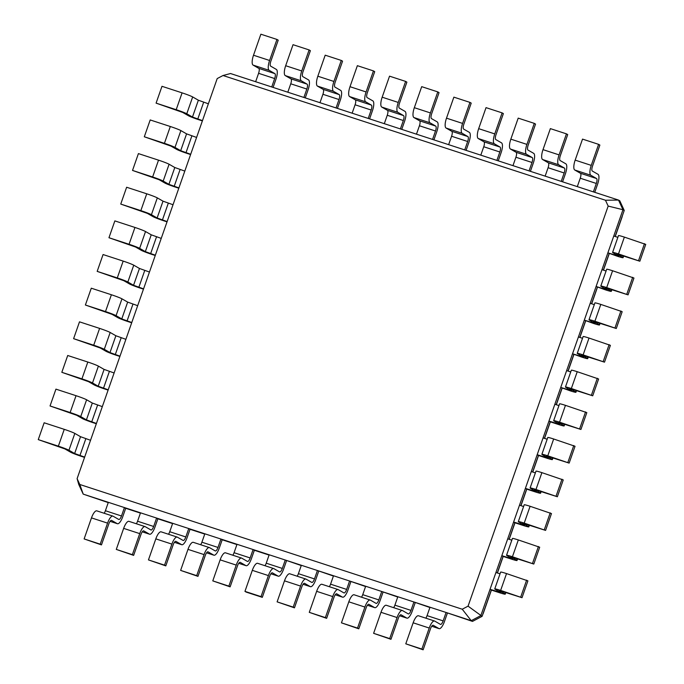 <?xml version="1.0" encoding="UTF-8"?>
<svg xmlns="http://www.w3.org/2000/svg" width="684" height="684" viewBox="0 0 684 684"><rect width="100%" height="100%" fill="white"/><g stroke="black" fill="none" stroke-linecap="round" stroke-linejoin="round"><path stroke-width="1.03" d="M605.468 200.241L223.018 75.514L217.204 78.575L77.104 478.646L79.797 484.486L462.247 609.222L468.061 606.152L608.17 206.081L605.468 200.241L618.516 200.07L577.305 186.629L580.246 178.216A4.463 1.436 108.1 0 0 580.451 173.283L574.757 170.008A8.935 2.864 -71.9 0 1 575.167 160.133L582.529 139.108L598.611 144.35L599.877 145.076L592.515 166.109A4.463 1.436 108.1 0 0 592.31 171.043L598.013 174.317A8.935 2.864 -71.9 0 1 597.594 184.193L594.747 192.315M593.387 191.871L596.328 183.466A4.463 1.436 108.1 0 0 596.534 178.524L590.839 175.249A8.935 2.864 -71.9 0 1 591.25 165.383L598.611 144.35M223.018 75.514L230.508 73.53L255.645 81.721L258.586 73.308A4.463 1.436 108.1 0 0 258.791 68.374L253.097 65.1A8.935 2.864 -71.9 0 1 253.507 55.233L260.869 34.2L276.952 39.441L278.217 40.176L270.855 61.201A4.463 1.436 108.1 0 0 270.65 66.134L276.353 69.417A8.935 2.864 -71.9 0 1 275.934 79.284L273.087 87.415M577.305 186.629L255.645 81.721M618.516 200.07L619.781 200.797L624.236 210.45L622.97 209.723L618.516 200.07M608.17 206.081L622.97 209.723L613.77 236.014L617.866 237.348M271.728 86.971L274.669 78.557A4.463 1.436 108.1 0 0 274.874 73.624L269.18 70.341A8.935 2.864 -71.9 0 1 269.59 60.474L276.952 39.441M561.222 181.38L564.163 172.975A4.463 1.436 108.1 0 0 564.368 168.033L558.674 164.758A8.935 2.864 -71.9 0 1 559.084 154.892L566.446 133.859L567.711 134.586L560.35 155.619A4.463 1.436 108.1 0 0 560.145 160.552L565.848 163.835A8.935 2.864 -71.9 0 1 565.429 173.702L562.581 181.833M545.139 176.139L548.081 167.725A4.463 1.436 108.1 0 0 548.286 162.792L542.592 159.517A8.935 2.864 -71.9 0 1 543.002 149.642L550.364 128.618L566.446 133.859M303.893 97.461L306.834 89.048A4.463 1.436 108.1 0 0 307.039 84.115L301.345 80.832A8.935 2.864 -71.9 0 1 301.755 70.965L309.117 49.932L310.382 50.667L303.021 71.692A4.463 1.436 108.1 0 0 302.815 76.625L308.518 79.908A8.935 2.864 -71.9 0 1 308.099 89.775L305.261 97.906M287.81 92.212L290.751 83.799A4.463 1.436 108.1 0 0 290.957 78.865L285.262 75.591A8.935 2.864 -71.9 0 1 285.673 65.724L293.034 44.691L309.117 49.932M529.048 170.889L531.998 162.484A4.463 1.436 108.1 0 0 532.203 157.542L526.5 154.268A8.935 2.864 -71.9 0 1 526.919 144.401L534.281 123.368L535.546 124.095L528.185 145.128A4.463 1.436 108.1 0 0 527.98 150.061L533.674 153.344A8.935 2.864 -71.9 0 1 533.264 163.211L530.416 171.342M512.966 165.648L515.916 157.234A4.463 1.436 108.1 0 0 516.121 152.301L510.418 149.026A8.935 2.864 -71.9 0 1 510.837 139.151L518.198 118.127L534.281 123.368M336.058 107.952L338.999 99.539A4.463 1.436 108.1 0 0 339.213 94.606L333.51 91.323A8.935 2.864 -71.9 0 1 333.92 81.456L341.282 60.423L342.556 61.158L335.186 82.183A4.463 1.436 108.1 0 0 334.98 87.116L340.683 90.399A8.935 2.864 -71.9 0 1 340.273 100.266L337.426 108.397M319.975 102.703L322.916 94.289A4.463 1.436 108.1 0 0 323.122 89.356L317.427 86.081A8.935 2.864 -71.9 0 1 317.838 76.215L325.199 55.182L341.282 60.423M496.883 160.398L499.833 151.993A4.463 1.436 108.1 0 0 500.038 147.06L494.335 143.777A8.935 2.864 -71.9 0 1 494.754 133.91L502.116 112.877L503.381 113.604L496.02 134.637A4.463 1.436 108.1 0 0 495.814 139.57L501.509 142.853A8.935 2.864 -71.9 0 1 501.098 152.72L498.251 160.851M480.801 155.157L483.75 146.744A4.463 1.436 108.1 0 0 483.956 141.81L478.253 138.536A8.935 2.864 -71.9 0 1 478.672 128.66L486.033 107.636L502.116 112.877M368.223 118.443L371.173 110.03A4.463 1.436 108.1 0 0 371.378 105.097L365.675 101.813A8.935 2.864 -71.9 0 1 366.085 91.947L373.455 70.914L374.721 71.649L367.351 92.673A4.463 1.436 108.1 0 0 367.146 97.607L372.848 100.89A8.935 2.864 -71.9 0 1 372.438 110.757L369.591 118.888M352.14 113.193L355.082 104.78A4.463 1.436 108.1 0 0 355.295 99.847L349.592 96.572A8.935 2.864 -71.9 0 1 350.003 86.706L357.364 65.673L373.455 70.914M464.718 149.916L467.668 141.502A4.463 1.436 108.1 0 0 467.873 136.569L462.17 133.286A8.935 2.864 -71.9 0 1 462.581 123.419L469.951 102.386L471.216 103.122L463.855 124.146A4.463 1.436 108.1 0 0 463.649 129.079L469.344 132.363A8.935 2.864 -71.9 0 1 468.933 142.229L466.086 150.36M448.636 144.666L451.585 136.253A4.463 1.436 108.1 0 0 451.791 131.319L446.088 128.045A8.935 2.864 -71.9 0 1 446.498 118.17L453.868 97.145L469.951 102.386M400.388 128.934L403.338 120.521A4.463 1.436 108.1 0 0 403.543 115.587L397.84 112.304A8.935 2.864 -71.9 0 1 398.25 102.438L405.621 81.405L406.886 82.14L399.516 103.164A4.463 1.436 108.1 0 0 399.311 108.098L405.013 111.381A8.935 2.864 -71.9 0 1 404.603 121.248L401.756 129.379M384.305 123.684L387.255 115.271A4.463 1.436 108.1 0 0 387.46 110.338L381.757 107.063A8.935 2.864 -71.9 0 1 382.168 97.196L389.538 76.163L405.621 81.405M432.553 139.425L435.503 131.012A4.463 1.436 108.1 0 0 435.708 126.078L430.005 122.795A8.935 2.864 -71.9 0 1 430.416 112.928L437.786 91.895L439.051 92.631L431.689 113.655A4.463 1.436 108.1 0 0 431.476 118.588L437.179 121.872A8.935 2.864 -71.9 0 1 436.768 131.738L433.921 139.869M416.471 134.175L419.42 125.762A4.463 1.436 108.1 0 0 419.625 120.829L413.923 117.554A8.935 2.864 -71.9 0 1 414.333 107.687L421.703 86.654L437.786 91.895M77.104 478.646L78.763 484.469L83.217 494.13L471.225 620.67L480.835 615.6L613.77 236.014M79.797 484.486L83.217 494.13L108.252 502.603M462.247 609.222L471.225 620.67L472.49 621.397L482.1 616.335L491.309 590.044L490.043 589.317L501.03 592.686L495.139 589.249A8.935 0.564 19.3 0 1 494.746 588.915A8.935 0.564 19.3 0 1 500.645 590.412L522.012 597.696L498.961 590.395L504.86 593.832A8.935 0.564 19.3 0 1 505.245 594.165A8.935 0.564 19.3 0 1 499.354 592.669L491.309 590.044M468.061 606.152L482.1 616.335M615.13 236.459L624.236 210.45M208.372 103.797L198.36 100.215L192.666 96.94A8.935 0.564 -160.7 0 0 182.089 92.862L161.988 86.304L156.089 103.13L182.748 112.45L188.451 115.733A8.935 0.564 -160.7 0 0 199.027 119.811L202.378 120.906M202.481 120.623L192.469 117.041L186.775 113.766A8.935 0.564 -160.7 0 0 176.198 109.688L156.089 103.13M90.536 440.274L80.532 436.7L74.83 433.417A8.935 0.564 -160.7 0 0 64.253 429.338L44.152 422.78L38.261 439.607L64.92 448.935L70.614 452.209A8.935 0.564 -160.7 0 0 81.191 456.288L84.542 457.382M84.645 457.1L74.641 453.518L68.939 450.243A8.935 0.564 -160.7 0 0 58.362 446.165L38.261 439.607M196.59 137.441L186.578 133.867L180.884 130.584A8.935 0.564 -160.7 0 0 170.307 126.506L150.198 119.948L144.307 136.774L170.966 146.102L176.669 149.377A8.935 0.564 -160.7 0 0 187.245 153.455L190.597 154.55M190.691 154.268L180.687 150.694L174.984 147.411A8.935 0.564 -160.7 0 0 164.417 143.332L144.307 136.774M102.318 406.629L92.314 403.047L86.611 399.772A8.935 0.564 -160.7 0 0 76.035 395.694L55.934 389.136L50.043 405.963L76.702 415.282L82.405 418.565A8.935 0.564 -160.7 0 0 92.973 422.644L96.333 423.738M96.427 423.456L86.423 419.873L80.721 416.599A8.935 0.564 -160.7 0 0 70.144 412.52L50.043 405.963M184.8 171.094L174.796 167.512L169.093 164.237A8.935 0.564 -160.7 0 0 158.526 160.159L138.416 153.601L132.525 170.427L159.184 179.747L164.887 183.03A8.935 0.564 -160.7 0 0 175.463 187.108L178.815 188.203M178.909 187.92L168.905 184.338L163.202 181.063A8.935 0.564 -160.7 0 0 152.626 176.985L132.525 170.427M114.1 372.977L104.096 369.403L98.393 366.128A8.935 0.564 -160.7 0 0 87.817 362.041L67.716 355.492L61.825 372.31L88.484 381.638L94.187 384.912A8.935 0.564 -160.7 0 0 104.763 388.991L108.115 390.085M108.209 389.803L98.205 386.229L92.502 382.946A8.935 0.564 -160.7 0 0 81.926 378.868L61.825 372.31M173.018 204.738L163.014 201.164L157.311 197.881A8.935 0.564 -160.7 0 0 146.735 193.803L126.634 187.245L120.743 204.071L147.402 213.399L153.105 216.674A8.935 0.564 -160.7 0 0 163.673 220.752L167.033 221.847M167.127 221.565L157.123 217.982L151.421 214.708A8.935 0.564 -160.7 0 0 140.844 210.629L120.743 204.071M125.89 339.332L115.878 335.75L110.175 332.475A8.935 0.564 -160.7 0 0 99.608 328.397L79.498 321.839L73.607 338.666L100.266 347.985L105.969 351.268A8.935 0.564 -160.7 0 0 116.545 355.347L119.897 356.441M119.991 356.159L109.987 352.576L104.284 349.302A8.935 0.564 -160.7 0 0 93.717 345.223L73.607 338.666M161.236 238.391L151.232 234.809L145.53 231.534A8.935 0.564 -160.7 0 0 134.953 227.456L114.852 220.898L108.961 237.724L135.62 247.044L141.314 250.318A8.935 0.564 -160.7 0 0 151.891 254.405L155.242 255.491M155.345 255.209L145.341 251.635L139.639 248.36A8.935 0.564 -160.7 0 0 129.062 244.273L108.961 237.724M137.672 305.688L127.66 302.106L121.966 298.831A8.935 0.564 -160.7 0 0 111.389 294.753L91.288 288.195L85.389 305.013L112.048 314.341L117.751 317.615A8.935 0.564 -160.7 0 0 128.327 321.694L131.679 322.788M131.781 322.506L121.769 318.932L116.075 315.649A8.935 0.564 -160.7 0 0 105.498 311.571L85.389 305.013M149.454 272.035L139.451 268.461L133.748 265.178A8.935 0.564 -160.7 0 0 123.171 261.1L103.07 254.542L97.179 271.368L123.83 280.697L129.532 283.971A8.935 0.564 -160.7 0 0 140.109 288.049L143.46 289.144M143.563 288.862L133.551 285.279L127.857 282.005A8.935 0.564 -160.7 0 0 117.28 277.926L97.179 271.368M430.014 607.23L427.064 615.643L443.146 620.884L446.096 612.471L472.49 621.397M108.346 502.321L105.404 510.734A4.463 1.436 -71.9 0 1 104.165 513.265M125.702 508.298L124.437 507.571L121.487 515.984A4.463 1.436 -71.9 0 1 118.836 519.498A4.463 1.436 -71.9 0 1 118.751 519.455L113.048 516.181A8.935 2.864 108.1 0 0 112.869 516.104A8.935 2.864 108.1 0 0 107.568 523.132L100.206 544.165L101.471 544.891L108.833 523.867A4.463 1.436 -71.9 0 1 111.483 520.344A4.463 1.436 -71.9 0 1 111.578 520.387L117.272 523.662A8.935 2.864 108.1 0 0 117.451 523.739A8.935 2.864 108.1 0 0 122.752 516.711L125.702 508.298L140.417 513.094M397.84 596.739L394.899 605.152L410.981 610.393L413.923 601.98L429.911 607.512M140.519 512.812L137.57 521.225A4.463 1.436 -71.9 0 1 136.33 523.756M157.867 518.788L156.602 518.062L153.652 526.475A4.463 1.436 -71.9 0 1 151.002 529.989A4.463 1.436 -71.9 0 1 150.916 529.946L145.213 526.671A8.935 2.864 108.1 0 0 145.034 526.594A8.935 2.864 108.1 0 0 139.733 533.623L132.371 554.656L133.637 555.382L140.998 534.358A4.463 1.436 -71.9 0 1 143.649 530.835A4.463 1.436 -71.9 0 1 143.743 530.878L149.437 534.153A8.935 2.864 108.1 0 0 149.616 534.23A8.935 2.864 108.1 0 0 154.917 527.202L157.867 518.788L172.582 523.585M365.675 586.248L362.734 594.661L378.816 599.902L381.757 591.489L397.746 597.021M172.684 523.303L169.735 531.716A4.463 1.436 -71.9 0 1 168.495 534.247M190.032 529.279L188.767 528.552L185.817 536.957A4.463 1.436 -71.9 0 1 183.167 540.48A4.463 1.436 -71.9 0 1 183.081 540.437L177.378 537.162A8.935 2.864 108.1 0 0 177.199 537.085A8.935 2.864 108.1 0 0 171.898 544.113L164.536 565.146L165.802 565.873L173.163 544.849A4.463 1.436 -71.9 0 1 175.814 541.326A4.463 1.436 -71.9 0 1 175.908 541.369L181.602 544.644A8.935 2.864 108.1 0 0 181.782 544.721A8.935 2.864 108.1 0 0 187.083 537.692L190.032 529.279L204.747 534.076M333.51 575.757L330.569 584.17L346.651 589.411L349.592 580.998L365.581 586.53M204.849 533.794L201.9 542.207A4.463 1.436 -71.9 0 1 200.66 544.738M222.197 539.77L220.932 539.043L217.982 547.448A4.463 1.436 -71.9 0 1 215.332 550.971A4.463 1.436 -71.9 0 1 215.246 550.928L209.543 547.653A8.935 2.864 108.1 0 0 209.372 547.576A8.935 2.864 108.1 0 0 204.063 554.604L196.701 575.637L197.967 576.364L205.328 555.34A4.463 1.436 -71.9 0 1 207.987 551.817A4.463 1.436 -71.9 0 1 208.073 551.86L213.776 555.134A8.935 2.864 108.1 0 0 213.947 555.211A8.935 2.864 108.1 0 0 219.248 548.183L222.197 539.77L236.912 544.567M301.345 565.266L298.404 573.679L314.486 578.921L317.427 570.516L333.416 576.039M237.015 544.284L234.065 552.698A4.463 1.436 -71.9 0 1 232.825 555.228M254.362 550.261L253.097 549.534L250.147 557.939A4.463 1.436 -71.9 0 1 247.497 561.461A4.463 1.436 -71.9 0 1 247.411 561.419L241.708 558.144A8.935 2.864 108.1 0 0 241.537 558.067A8.935 2.864 108.1 0 0 236.228 565.095L228.866 586.128L230.132 586.855L237.502 565.83A4.463 1.436 -71.9 0 1 240.152 562.308A4.463 1.436 -71.9 0 1 240.238 562.351L245.941 565.625A8.935 2.864 108.1 0 0 246.112 565.702A8.935 2.864 108.1 0 0 251.421 558.674L254.362 550.261L269.077 555.057M269.18 554.775L266.23 563.188L282.312 568.43L285.262 560.025L301.251 565.548M495.934 572.491L500.03 573.833M607.879 252.841L618.866 256.209L612.967 252.764A8.935 0.564 19.3 0 1 612.582 252.439A8.935 0.564 19.3 0 1 618.481 253.926L639.848 261.22L616.797 253.909L622.688 257.355A8.935 0.564 19.3 0 1 623.081 257.68A8.935 0.564 19.3 0 1 617.182 256.184L607.879 252.841M506.536 555.271A8.935 0.564 19.3 0 1 512.427 556.759L518.318 539.941A8.935 0.564 19.3 0 0 512.427 538.445L506.536 555.271A8.935 0.564 19.3 0 0 506.921 555.596L512.812 559.042L501.825 555.664L503.091 556.4L497.302 572.936M603.348 270.103L609.145 253.567M507.716 538.847L511.82 540.18M596.089 286.485L607.084 289.854L601.185 286.416A8.935 0.564 19.3 0 1 600.8 286.083A8.935 0.564 19.3 0 1 606.699 287.579L628.066 294.864L605.015 287.562L610.906 290.999A8.935 0.564 19.3 0 1 611.299 291.333A8.935 0.564 19.3 0 1 605.4 289.836L596.089 286.485M601.98 269.658L606.084 271.001M518.318 521.618A8.935 0.564 19.3 0 1 524.209 523.115L530.1 506.288A8.935 0.564 19.3 0 0 524.209 504.792L518.318 521.618A8.935 0.564 19.3 0 0 518.703 521.952L524.594 525.389L513.607 522.02L514.872 522.747L509.084 539.291M591.566 303.756L597.363 287.212M519.498 505.194L523.602 506.536M584.307 320.129L595.302 323.506L589.403 320.061A8.935 0.564 19.3 0 1 589.018 319.736A8.935 0.564 19.3 0 1 594.909 321.224L616.284 328.508L593.233 321.206L599.124 324.652A8.935 0.564 19.3 0 1 599.509 324.977A8.935 0.564 19.3 0 1 593.618 323.481L584.307 320.129M590.198 303.311L594.302 304.645M530.1 487.974A8.935 0.564 19.3 0 1 535.991 489.47L541.89 472.644A8.935 0.564 19.3 0 0 535.991 471.148L530.1 487.974A8.935 0.564 19.3 0 0 530.485 488.299L536.384 491.745L525.389 488.376L526.654 489.103L520.866 505.638M579.784 337.4L585.572 320.864M531.28 471.55L535.384 472.883M572.525 353.782L583.512 357.151L577.621 353.705A8.935 0.564 19.3 0 1 577.236 353.38A8.935 0.564 19.3 0 1 583.127 354.876L604.502 362.161L581.451 354.859L587.342 358.296A8.935 0.564 19.3 0 1 587.727 358.63A8.935 0.564 19.3 0 1 581.836 357.133L572.525 353.782M578.416 336.956L582.52 338.289M541.882 454.321A8.935 0.564 19.3 0 1 547.781 455.818L553.672 438.991A8.935 0.564 19.3 0 0 547.773 437.503L541.882 454.321A8.935 0.564 19.3 0 0 542.267 454.655L548.166 458.092L537.179 454.723L538.445 455.45L532.648 471.994M568.002 371.053L573.79 354.509M543.07 437.897L547.166 439.239M560.743 387.426L571.73 390.795L565.839 387.358A8.935 0.564 19.3 0 1 565.446 387.024A8.935 0.564 19.3 0 1 571.345 388.521L592.712 395.805L569.661 388.503L575.56 391.949A8.935 0.564 19.3 0 1 575.945 392.274A8.935 0.564 19.3 0 1 570.054 390.778L560.743 387.426M566.634 370.608L570.73 371.942M553.664 420.677A8.935 0.564 19.3 0 1 559.563 422.173L565.454 405.347A8.935 0.564 19.3 0 0 559.555 403.851L553.664 420.677A8.935 0.564 19.3 0 0 554.057 421.002L559.948 424.448L548.961 421.079L550.227 421.806L544.43 438.35M556.22 404.697L562.009 388.153M554.852 404.253L558.948 405.586M612.582 252.439L618.473 235.612A8.935 0.564 19.3 0 1 624.372 237.109L645.739 244.393L639.848 261.22M482.998 613.787L491.411 590.078L483.126 613.753M497.405 572.97L503.193 556.434L497.422 572.978M514.992 522.79L509.204 539.325L514.984 522.781M520.969 505.673L526.765 489.137L520.986 505.681M532.75 472.028L538.547 455.484L532.768 472.037M550.346 421.84L544.549 438.384L550.329 421.84M556.323 404.731L562.111 388.187M573.91 354.551L568.122 371.087L573.893 354.543M579.887 337.434L585.684 320.899L579.904 337.443M591.669 303.79L597.465 287.246L591.686 303.79M609.264 253.602L603.468 270.146L609.247 253.602M622.235 216.572L615.249 236.493L622.235 216.52M96.966 510.931A8.935 2.864 108.1 0 0 96.786 510.854A8.935 2.864 108.1 0 0 91.485 517.891L84.123 538.924L101.471 544.891M443.146 620.884A4.463 1.436 -71.9 0 1 440.496 624.406A4.463 1.436 -71.9 0 1 440.411 624.364L434.708 621.089A8.935 2.864 108.1 0 0 434.528 621.004A8.935 2.864 108.1 0 0 429.227 628.04L421.866 649.073L423.131 649.8L430.493 628.767A4.463 1.436 -71.9 0 1 433.143 625.253A4.463 1.436 -71.9 0 1 433.237 625.296L438.931 628.57A8.935 2.864 108.1 0 0 439.111 628.647A8.935 2.864 108.1 0 0 444.412 621.611L447.362 613.206M427.064 615.643A4.463 1.436 -71.9 0 1 425.824 618.165M418.625 615.839A8.935 2.864 108.1 0 0 418.446 615.762A8.935 2.864 108.1 0 0 413.145 622.799L405.783 643.824L423.131 649.8M129.131 521.422A8.935 2.864 108.1 0 0 128.951 521.345A8.935 2.864 108.1 0 0 123.65 528.381L116.289 549.414L133.637 555.382M410.981 610.393A4.463 1.436 -71.9 0 1 408.331 613.916A4.463 1.436 -71.9 0 1 408.237 613.873L402.543 610.598A8.935 2.864 108.1 0 0 402.363 610.513A8.935 2.864 108.1 0 0 397.062 617.549L389.7 638.582L390.966 639.309L398.327 618.276A4.463 1.436 -71.9 0 1 400.978 614.762A4.463 1.436 -71.9 0 1 401.072 614.805L406.766 618.079A8.935 2.864 108.1 0 0 406.946 618.156A8.935 2.864 108.1 0 0 412.247 611.12L415.197 602.715M394.899 605.152A4.463 1.436 -71.9 0 1 393.659 607.674M386.46 605.349A8.935 2.864 108.1 0 0 386.28 605.272A8.935 2.864 108.1 0 0 380.979 612.308L373.618 633.333L390.966 639.309M161.296 531.913A8.935 2.864 108.1 0 0 161.116 531.836A8.935 2.864 108.1 0 0 155.815 538.872L148.454 559.905L165.802 565.873M378.816 599.902A4.463 1.436 -71.9 0 1 376.166 603.425A4.463 1.436 -71.9 0 1 376.072 603.382L370.377 600.107A8.935 2.864 108.1 0 0 370.198 600.03A8.935 2.864 108.1 0 0 364.897 607.059L357.527 628.092L358.801 628.818L366.162 607.785A4.463 1.436 -71.9 0 1 368.813 604.271A4.463 1.436 -71.9 0 1 368.898 604.314L374.601 607.589A8.935 2.864 108.1 0 0 374.781 607.666A8.935 2.864 108.1 0 0 380.082 600.637L383.031 592.224M362.734 594.661A4.463 1.436 -71.9 0 1 361.494 597.183M354.295 594.858A8.935 2.864 108.1 0 0 354.115 594.781A8.935 2.864 108.1 0 0 348.814 601.817L341.444 622.842L358.801 628.818M193.461 542.403A8.935 2.864 108.1 0 0 193.281 542.326A8.935 2.864 108.1 0 0 187.98 549.363L180.619 570.396L197.967 576.364M346.651 589.411A4.463 1.436 -71.9 0 1 344.001 592.934A4.463 1.436 -71.9 0 1 343.907 592.891L338.212 589.617A8.935 2.864 108.1 0 0 338.033 589.54A8.935 2.864 108.1 0 0 332.732 596.568L325.362 617.601L326.636 618.327L333.997 597.294A4.463 1.436 -71.9 0 1 336.648 593.78A4.463 1.436 -71.9 0 1 336.733 593.823L342.436 597.098A8.935 2.864 108.1 0 0 342.616 597.175A8.935 2.864 108.1 0 0 347.917 590.147L350.858 581.733M330.569 584.17A4.463 1.436 -71.9 0 1 329.329 586.692M322.13 584.367A8.935 2.864 108.1 0 0 321.95 584.29A8.935 2.864 108.1 0 0 316.649 591.327L309.279 612.351L326.636 618.327M225.626 552.894A8.935 2.864 108.1 0 0 225.455 552.817A8.935 2.864 108.1 0 0 220.145 559.854L212.784 580.878L230.132 586.855M314.486 578.921A4.463 1.436 -71.9 0 1 311.836 582.443A4.463 1.436 -71.9 0 1 311.742 582.4L306.039 579.126A8.935 2.864 108.1 0 0 305.868 579.049A8.935 2.864 108.1 0 0 300.567 586.077L293.197 607.11L294.462 607.837L301.832 586.804A4.463 1.436 -71.9 0 1 304.483 583.29A4.463 1.436 -71.9 0 1 304.568 583.332L310.271 586.607A8.935 2.864 108.1 0 0 310.451 586.684A8.935 2.864 108.1 0 0 315.752 579.656L318.693 571.243M298.404 573.679A4.463 1.436 -71.9 0 1 297.164 576.202M289.956 573.876A8.935 2.864 108.1 0 0 289.785 573.799A8.935 2.864 108.1 0 0 284.484 580.836L277.114 601.86L294.462 607.837M266.23 563.188A4.463 1.436 -71.9 0 1 264.999 565.719M257.791 563.385A8.935 2.864 108.1 0 0 257.62 563.308A8.935 2.864 108.1 0 0 252.311 570.345L244.949 591.369L246.214 592.105L262.297 597.346L269.667 576.313A4.463 1.436 -71.9 0 1 272.317 572.799A4.463 1.436 -71.9 0 1 272.403 572.841L278.106 576.116A8.935 2.864 108.1 0 0 278.277 576.193A8.935 2.864 108.1 0 0 283.586 569.165L286.528 560.752M282.312 568.43A4.463 1.436 -71.9 0 1 279.662 571.952A4.463 1.436 -71.9 0 1 279.576 571.909L273.874 568.635A8.935 2.864 108.1 0 0 273.703 568.558A8.935 2.864 108.1 0 0 268.402 575.586L261.031 596.619L262.297 597.346M494.746 588.915L500.645 572.089A8.935 0.564 19.3 0 1 506.536 573.585L527.911 580.87L522.012 597.696M512.427 556.759L533.802 564.052L510.751 556.742L516.642 560.187A8.935 0.564 19.3 0 1 517.027 560.512A8.935 0.564 19.3 0 1 511.136 559.016L503.091 556.4M600.8 286.083L606.691 269.257A8.935 0.564 19.3 0 1 612.59 270.753L633.957 278.037L628.066 294.864M518.318 539.941L539.693 547.226L533.802 564.052M524.209 523.115L545.584 530.399L522.533 523.098L528.424 526.535A8.935 0.564 19.3 0 1 528.809 526.868A8.935 0.564 19.3 0 1 522.918 525.372L514.872 522.747M589.018 319.736L594.909 302.909A8.935 0.564 19.3 0 1 600.8 304.406L622.175 311.69L616.284 328.508M530.1 506.288L551.475 513.573L545.584 530.399M535.991 489.47L557.366 496.755L534.315 489.445L540.206 492.89A8.935 0.564 19.3 0 1 540.599 493.215A8.935 0.564 19.3 0 1 534.7 491.728L526.654 489.103M577.236 353.38L583.127 336.554A8.935 0.564 19.3 0 1 589.018 338.05L610.393 345.334L604.502 362.161M541.89 472.644L563.257 479.929L557.366 496.755M547.781 455.818L569.148 463.102L546.097 455.8L551.988 459.238A8.935 0.564 19.3 0 1 552.381 459.571A8.935 0.564 19.3 0 1 546.482 458.075L538.445 455.45M565.446 387.024L571.345 370.206A8.935 0.564 19.3 0 1 577.236 371.703L598.611 378.987L592.712 395.805M553.672 438.991L575.039 446.276L569.148 463.102M559.563 422.173L580.93 429.458L557.879 422.148L563.778 425.593A8.935 0.564 19.3 0 1 564.163 425.927A8.935 0.564 19.3 0 1 558.264 424.431L550.227 421.806M565.454 405.347L586.821 412.632L580.93 429.458M638.582 260.484L644.473 243.666M84.123 538.924L100.206 544.165M405.783 643.824L421.866 649.073M116.289 549.414L132.371 554.656M373.618 633.333L389.7 638.582M148.454 559.905L164.536 565.146M341.444 622.842L357.527 628.092M180.619 570.396L196.701 575.637M309.279 612.351L325.362 617.601M212.784 580.878L228.866 586.128M277.114 601.86L293.197 607.11M244.949 591.369L261.031 596.619M520.746 596.97L526.637 580.143M532.528 563.317L538.428 546.499M626.801 294.137L632.691 277.311M544.319 529.673L550.21 512.846M615.019 327.781L620.91 310.964M556.101 496.02L561.991 479.202M603.228 361.434L609.128 344.608M567.882 462.375L573.773 445.549M591.446 395.078L597.337 378.252M579.664 428.731L585.555 411.905M596.328 183.466L580.246 178.216M596.534 178.524L580.451 173.283M590.839 175.249L574.757 170.008M591.25 165.383L575.167 160.133M274.669 78.557L258.586 73.308M564.163 172.975L548.081 167.725M306.834 89.048L290.751 83.799M531.998 162.484L515.916 157.234M338.999 99.539L322.916 94.289M499.833 151.993L483.75 146.744M371.173 110.03L355.082 104.78M467.668 141.502L451.585 136.253M403.338 120.521L387.255 115.271M435.503 131.012L419.42 125.762M274.874 73.624L258.791 68.374M564.368 168.033L548.286 162.792M307.039 84.115L290.957 78.865M532.203 157.542L516.121 152.301M339.213 94.606L323.122 89.356M500.038 147.06L483.956 141.81M371.378 105.097L355.295 99.847M467.873 136.569L451.791 131.319M403.543 115.587L387.46 110.338M435.708 126.078L419.625 120.829M559.084 154.892L543.002 149.642M558.674 164.758L542.592 159.517M203.652 102.258L197.762 119.084M85.816 438.735L79.925 455.561M191.871 135.902L185.98 152.729M97.598 405.09L91.707 421.917M180.08 169.555L174.189 186.381M109.38 371.438L103.489 388.264M168.298 203.199L162.407 220.026M121.171 337.793L115.28 354.62M156.516 236.852L150.625 253.67M132.952 304.149L127.062 320.967M144.734 270.496L138.843 287.323M105.404 510.734L121.487 515.984M137.57 521.225L153.652 526.475M169.735 531.716L185.817 536.957M201.9 542.207L217.982 547.448M234.065 552.698L250.147 557.939M498.08 591.942L498.371 591.104M615.916 255.457L616.207 254.628M509.871 558.289L510.161 557.46M604.134 289.11L604.425 288.272M521.653 524.645L521.943 523.807M592.353 322.754L592.643 321.925M533.434 490.992L533.725 490.163M580.571 356.407L580.861 355.569M545.216 457.348L545.507 456.519M568.78 390.051L569.071 389.222M556.998 423.695L557.289 422.866M269.59 60.474L253.507 55.233M269.18 70.341L253.097 65.1M301.755 70.965L285.673 65.724M301.345 80.832L285.262 75.591M526.919 144.401L510.837 139.151M526.5 154.268L510.418 149.026M333.92 81.456L317.838 76.215M333.51 91.323L317.427 86.081M494.754 133.91L478.672 128.66M494.335 143.777L478.253 138.536M366.085 91.947L350.003 86.706M365.675 101.813L349.592 96.572M462.581 123.419L446.498 118.17M462.17 133.286L446.088 128.045M398.25 102.438L382.168 97.196M397.84 112.304L381.757 107.063M430.416 112.928L414.333 107.687M430.005 122.795L413.923 117.554M198.36 100.215L192.469 117.041M80.532 436.7L74.641 453.518M186.578 133.867L180.687 150.694M92.314 403.047L86.423 419.873M174.796 167.512L168.905 184.338M104.096 369.403L98.205 386.229M163.014 201.164L157.123 217.982M115.878 335.75L109.987 352.576M151.232 234.809L145.341 251.635M127.66 302.106L121.769 318.932M139.451 268.461L133.551 285.279M622.688 257.355L623.235 255.799M618.481 253.926L624.372 237.109M182.089 92.862L176.198 109.688M192.666 96.94L186.775 113.766M64.253 429.338L58.362 446.165M74.83 433.417L68.939 450.243M170.307 126.506L164.417 143.332M180.884 130.584L174.984 147.411M76.035 395.694L70.144 412.52M86.611 399.772L80.721 416.599M158.526 160.159L152.626 176.985M169.093 164.237L163.202 181.063M87.817 362.041L81.926 378.868M98.393 366.128L92.502 382.946M146.735 193.803L140.844 210.629M157.311 197.881L151.421 214.708M99.608 328.397L93.717 345.223M110.175 332.475L104.284 349.302M134.953 227.456L129.062 244.273M145.53 231.534L139.639 248.36M111.389 294.753L105.498 311.571M121.966 298.831L116.075 315.649M123.171 261.1L117.28 277.926M133.748 265.178L127.857 282.005M117.451 523.739L110.073 521.336L117.272 523.662M91.485 517.891L107.568 523.132M439.111 628.647L431.732 626.245L438.931 628.57M413.145 622.799L429.227 628.04M142.255 531.81L149.437 534.153M123.65 528.381L139.733 533.623M399.576 615.737L406.766 618.079M380.979 612.308L397.062 617.549M174.42 542.301L181.602 544.644M155.815 538.872L171.898 544.113M374.781 607.666L367.402 605.263L374.601 607.589M348.814 601.817L364.897 607.059M213.947 555.211L206.568 552.809L213.776 555.134M187.98 549.363L204.063 554.604M335.245 594.755L342.436 597.098M316.649 591.327L332.732 596.568M238.75 563.283L245.941 565.625M220.145 559.854L236.228 565.095M303.08 584.264L310.271 586.607M284.484 580.836L300.567 586.077M278.277 576.193L270.907 573.79L278.106 576.116M252.311 570.345L268.402 575.586M504.86 593.832L505.399 592.276M500.645 590.412L506.536 573.585M516.642 560.187L517.189 558.631M610.906 290.999L611.453 289.443M606.699 287.579L612.59 270.753M528.424 526.535L528.971 524.979M599.124 324.652L599.671 323.096M594.909 321.224L600.8 304.406M540.206 492.89L540.753 491.334M587.342 358.296L587.889 356.74M583.127 354.876L589.018 338.05M551.988 459.238L552.535 457.681M575.56 391.949L576.099 390.393M571.345 388.521L577.236 371.703M563.778 425.593L564.317 424.037M623.688 255.944L623.081 257.68M556.331 404.74L562.128 388.196M112.869 516.104L96.786 510.854M434.528 621.004L418.446 615.762M149.616 534.23L142.238 531.827M145.034 526.594L128.951 521.345M406.946 618.156L399.567 615.754M402.363 610.513L386.28 605.272M181.782 544.721L174.403 542.318M177.199 537.085L161.116 531.836M370.198 600.03L354.115 594.781M209.372 547.576L193.281 542.326M342.616 597.175L335.237 594.772M338.033 589.54L321.95 584.29M246.112 565.702L238.733 563.3M241.537 558.067L225.455 552.817M310.451 586.684L303.072 584.281M305.868 579.049L289.785 573.799M273.703 568.558L257.62 563.308M505.852 592.421L505.245 594.165M517.634 558.777L517.027 560.512M611.906 289.597L611.299 291.333M529.425 525.132L528.809 526.868M600.125 323.241L599.509 324.977M541.206 491.48L540.599 493.215M588.334 356.886L587.727 358.63M552.988 457.835L552.381 459.571M576.552 390.538L575.945 392.274M564.77 424.183L564.163 425.927"/></g></svg>

